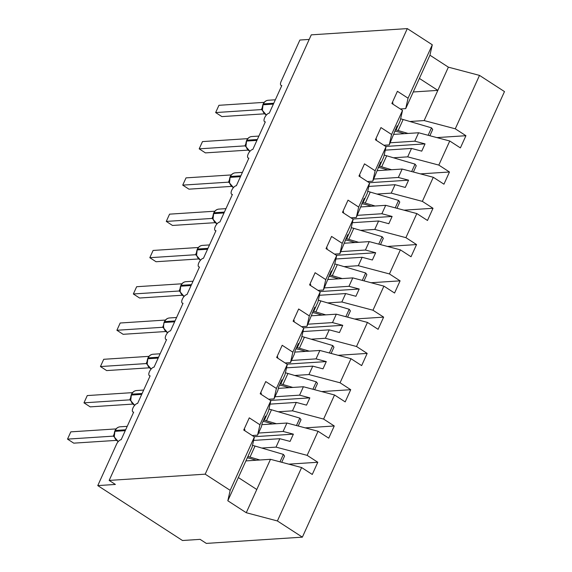 <?xml version="1.0" encoding="UTF-8"?>
<svg xmlns="http://www.w3.org/2000/svg" width="572" height="572" viewBox="0 0 572 572"><rect width="100%" height="100%" fill="white"/><g stroke="black" fill="none" stroke-linecap="round" stroke-linejoin="round"><path stroke-width="0.86" d="M245.903 460.91L270.484 459.309L301.616 467.546L277.391 520.956L302.366 537.151L206.335 543.4L200.107 539.36L182.489 540.511L97.769 485.599L115.387 484.448L109.159 480.416L205.191 474.167L230.173 490.354L254.397 436.944L243.743 430.037L249.278 417.846L259.931 424.753L270.856 400.657L260.203 393.758L265.737 381.567L276.39 388.467L274.038 398.884L268.661 399.235M302.366 537.151L504.483 91.584L479.508 75.397L455.276 128.807L465.93 135.707L436.908 137.595M393.543 134.391L418.618 132.761L414.8 141.177L425.039 143.887L421.75 151.144L411.511 148.434L407.686 156.85L438.817 165.086L449.47 171.993L420.449 173.881M465.93 135.707L460.396 147.898L449.749 140.998L418.618 132.761M455.276 128.807L424.145 120.57L409.917 121.493M97.769 485.599L116.531 444.237A4.984 2.238 -57.1 0 1 121.15 439.711L133.662 412.133A4.984 2.238 122.9 0 1 132.926 411.962A4.984 2.238 122.9 0 1 133.34 407.25A4.984 2.238 122.9 0 1 137.609 403.424L150.121 375.847A4.984 2.238 122.9 0 1 149.385 375.682A4.984 2.238 122.9 0 1 149.8 370.963A4.984 2.238 122.9 0 1 154.068 367.145L166.581 339.568A4.984 2.238 122.9 0 1 165.837 339.396A4.984 2.238 122.9 0 1 166.259 334.684A4.984 2.238 122.9 0 1 170.528 330.859L183.033 303.282A4.984 2.238 122.9 0 1 182.296 303.11A4.984 2.238 122.9 0 1 182.718 298.398A4.984 2.238 122.9 0 1 186.987 294.573L199.492 267.002A4.984 2.238 122.9 0 1 198.756 266.831A4.984 2.238 122.9 0 1 199.178 262.112A4.984 2.238 122.9 0 1 203.446 258.294L215.951 230.716A4.984 2.238 122.9 0 1 215.215 230.545A4.984 2.238 122.9 0 1 215.637 225.833A4.984 2.238 122.9 0 1 219.905 222.007L232.411 194.43A4.984 2.238 122.9 0 1 231.674 194.258A4.984 2.238 122.9 0 1 232.096 189.547A4.984 2.238 122.9 0 1 236.365 185.721L248.87 158.151A4.984 2.238 122.9 0 1 248.134 157.979A4.984 2.238 122.9 0 1 248.555 153.267A4.984 2.238 122.9 0 1 252.824 149.442L265.329 121.865A4.984 2.238 122.9 0 1 264.593 121.693A4.984 2.238 122.9 0 1 265.015 116.981A4.984 2.238 122.9 0 1 269.283 113.156L281.789 85.578A4.984 2.238 122.9 0 1 281.052 85.407A4.984 2.238 122.9 0 1 281.124 81.396L299.885 40.033L309.202 39.432M377.084 170.678L402.159 169.04L398.341 177.463L408.58 180.173L405.291 187.43L395.052 184.72L391.234 193.136L422.358 201.373L433.011 208.28L403.989 210.167M449.47 171.993L443.943 184.184L433.29 177.277L402.159 169.04M393.457 157.779L407.686 156.85M360.625 206.957L385.7 205.327L381.882 213.742L392.12 216.452L388.831 223.709L378.592 220.999L374.774 229.422L405.898 237.659L416.552 244.559L387.53 246.446M433.011 208.28L427.484 220.47L416.831 213.563L385.7 205.327M377.005 194.058L391.234 193.136M344.165 243.243L369.24 241.613L365.422 250.028L375.661 252.738L372.372 259.995L362.133 257.286L358.315 265.701L389.439 273.938L400.093 280.845L371.071 282.732M416.552 244.559L411.025 256.749L400.371 249.85L369.24 241.613M360.546 230.344L374.774 229.422M327.706 279.529L352.781 277.892L348.963 286.315L359.202 289.024L355.913 296.282L345.674 293.565L341.856 301.987L372.98 310.224L383.633 317.124L354.611 319.019M400.093 280.845L394.566 293.036L383.912 286.129L352.781 277.892M344.087 266.631L358.315 265.701M311.247 315.808L336.322 314.178L332.504 322.594L342.75 325.304L339.453 332.561L329.215 329.851L325.397 338.267L356.52 346.503L367.174 353.41L338.152 355.298M383.633 317.124L378.106 329.322L367.453 322.415L336.322 314.178M327.627 302.91L341.856 301.987M294.787 352.095L319.862 350.464L316.044 358.88L326.29 361.59L322.994 368.847L312.755 366.137L308.937 374.553L340.061 382.79L350.715 389.696L321.693 391.584M367.174 353.41L361.647 365.601L350.993 358.701L319.862 350.464M311.168 339.196L325.397 338.267M278.328 388.374L303.403 386.743L299.585 395.159L309.831 397.869L306.535 405.126L296.296 402.416L292.478 410.839L323.602 419.076L334.255 425.976L305.233 427.87M350.715 389.696L345.188 401.887L334.534 394.98L303.403 386.743M294.709 375.482L308.937 374.553M261.869 424.66L286.944 423.03L283.126 431.445L293.372 434.155L290.075 441.412L279.837 438.703L276.019 447.118L307.15 455.355L317.796 462.262L288.774 464.149M334.255 425.976L328.728 438.166L318.075 431.267L286.944 423.03M278.249 411.761L292.478 410.839M479.508 75.397L448.377 67.16L429.937 55.205L405.712 108.616L408.058 98.198L397.411 91.298L391.877 103.489L402.531 110.389L391.598 134.484L389.253 144.902L383.869 145.252M395.559 129.279L396.36 129.229L400.178 120.806L402.531 110.389M391.598 134.484L380.952 127.577L375.418 139.768L386.071 146.675L375.139 170.771L372.794 181.181L367.41 181.531M379.1 165.558L379.901 165.508L383.719 157.093L386.071 146.675M375.139 170.771L364.493 163.864L358.959 176.054L369.612 182.961L358.68 207.05L356.335 217.467L350.958 217.818M362.641 201.845L363.442 201.794L367.26 193.372L369.612 182.961M358.68 207.05L348.033 200.15L342.499 212.341L353.153 219.24L342.22 243.336L339.875 253.753L334.498 254.104M346.182 238.131L346.982 238.074L350.8 229.658L353.153 219.24M342.22 243.336L331.574 236.429L326.04 248.62L336.693 255.527L325.768 279.615L323.416 290.033L318.039 290.383M329.722 274.41L330.523 274.36L334.341 265.944L336.693 255.527M325.768 279.615L315.115 272.715L309.581 284.906L320.234 291.813L309.309 315.901L306.957 326.319L301.58 326.669M313.263 310.696L314.064 310.646L317.882 302.223L320.234 291.813M309.309 315.901L298.655 308.994L293.121 321.192L303.775 328.092L292.85 352.188L290.497 362.605L285.121 362.955M296.804 346.982L297.604 346.925L301.423 338.51L303.775 328.092M292.85 352.188L282.196 345.281L276.662 357.471L287.316 364.378L276.39 388.467M280.344 383.261L281.145 383.211L284.963 374.796L287.316 364.378M263.885 419.548L264.686 419.498L268.511 411.075L270.856 400.657M301.616 467.546L312.269 474.453L317.796 462.262M261.79 448.048L276.019 447.118M270.484 459.309L256.792 489.503L238.352 477.548L252.052 447.361L254.397 436.944M405.712 108.616L400.328 108.966M449.749 140.998L438.817 165.086M433.29 177.277L422.358 201.373M416.831 213.563L405.898 237.659M400.371 249.85L389.439 273.938M383.912 286.129L372.98 310.224M367.453 322.415L356.52 346.503M350.993 358.701L340.061 382.79M334.534 394.98L323.602 419.076M318.075 431.267L307.15 455.355M429.937 55.205L432.289 44.788L408.058 98.198M432.289 44.788L407.307 28.6L205.191 474.167M396.36 129.229L397.132 125.797L389.253 144.902M390.211 142.778L414.8 141.177M385.292 150.143L411.511 148.434M379.901 165.508L380.673 162.083L372.794 181.181M373.752 179.057L398.341 177.463M368.833 186.422L395.052 184.72M363.442 201.794L364.214 198.362L356.335 217.467M357.293 215.344L381.882 213.742M352.373 222.708L378.592 220.999M346.982 238.074L347.755 234.649L339.875 253.753M340.84 251.63L365.422 250.028M335.914 258.994L362.133 257.286M330.523 274.36L331.295 270.935L323.416 290.033M324.381 287.909L348.963 286.315M319.455 295.274L345.674 293.565M314.064 310.646L314.836 307.214L306.957 326.319M307.922 324.195L332.504 322.594M302.996 331.56L329.215 329.851M297.604 346.925L298.384 343.5L295.088 350.758L294.315 354.182L290.497 362.605M291.463 360.482L316.044 358.88M286.536 367.839L312.755 366.137M281.145 383.211L281.925 379.787L278.628 387.044L277.856 390.469L274.038 398.884M275.003 396.761L299.585 395.159M270.077 404.125L296.296 402.416M264.686 419.498L265.465 416.066L262.169 423.323L261.397 426.755L257.579 435.17L259.931 424.753M257.579 435.17L252.202 435.521M258.544 433.047L283.126 431.445M253.618 440.411L279.837 438.703M256.792 489.503L246.26 512.719L227.82 500.772L230.173 490.354M277.391 520.956L246.26 512.719M238.352 477.548L227.82 500.772M407.307 28.6L311.275 34.849L109.159 480.416M419.405 78.428L437.845 90.383L424.145 120.57M448.377 67.16L437.845 90.383L413.256 91.978M254.047 436.715L293.372 434.155M270.506 400.429L309.831 397.869M286.965 364.149L326.29 361.59M303.425 327.863L342.75 325.304M319.884 291.584L359.202 289.024M336.343 255.298L375.661 252.738M352.802 219.012L392.12 216.452M369.262 182.733L408.58 180.173M385.721 146.446L425.039 143.887M114.207 436.851L113.306 436.136L67.517 439.117L70.806 431.86L116.059 428.914M67.517 439.117L73.745 443.157L116.352 440.383M113.306 436.136L113.914 434.527M115.001 430.587C116.166 428.264 117.889 427.005 120.156 426.805A7.143 6.056 86.3 0 0 115.265 430.466A1.659 0.472 -155.6 0 0 115.001 430.587L114.228 436.937L118.268 441.563M114.236 436.543L113.385 436.136M244.795 430.716L244.766 429.372L244.158 429.129M244.301 430.401L244.766 429.372M247.898 456.513A20.606 5.842 24.4 0 1 250.014 457.085L259.924 460.002M252.495 445.381A20.606 5.842 24.4 0 1 255.019 446.053L283.376 454.397L280.001 461.833M283.376 454.397L284.57 456.056L281.739 462.29M256.299 460.238L251.208 458.737A16.617 4.712 -155.6 0 0 247.304 457.814M130.666 400.564L129.765 399.849L83.977 402.831L87.266 395.574L132.518 392.628M83.977 402.831L90.204 406.871L132.811 404.097M129.765 399.849L130.373 398.241M131.453 394.301C132.625 391.977 134.349 390.719 136.615 390.526A7.143 6.056 86.3 0 0 131.724 394.179A1.659 0.472 -155.6 0 0 131.453 394.301L130.688 400.65L134.727 405.283M130.695 400.257L129.844 399.849M261.254 394.437L261.225 393.093L260.618 392.842M260.76 394.115L261.225 393.093M147.126 364.285L146.225 363.57L100.436 366.552L103.725 359.295L148.977 356.349M100.436 366.552L106.664 370.584L149.271 367.81M146.225 363.57L146.832 361.962M147.912 358.022C149.085 355.698 150.801 354.433 153.074 354.24A7.143 6.056 86.3 0 0 148.184 357.9A1.659 0.472 -155.6 0 0 147.912 358.022L147.147 364.364L151.187 368.997M147.154 363.978L146.303 363.563M277.713 358.151L277.685 356.806L277.077 356.563M277.22 357.829L277.685 356.806M163.585 327.999L162.684 327.284L116.895 330.266L120.184 323.008L165.437 320.063M116.895 330.266L123.123 334.305L165.73 331.531M162.684 327.284L163.292 325.675M163.406 327.22L163.606 328.085L167.646 332.711M163.613 327.692L162.763 327.284M294.172 321.864L294.137 320.52L293.536 320.277M293.672 321.55L294.137 320.52M180.044 291.713L179.143 291.005L133.355 293.979L136.644 286.722L181.896 283.783M133.355 293.979L139.582 298.019L182.189 295.245M179.143 291.005L179.751 289.389M180.831 285.449C182.003 283.126 183.719 281.867 185.993 281.674A7.143 6.056 86.3 0 0 181.102 285.328A1.659 0.472 -155.6 0 0 180.831 285.449L180.066 291.799L184.105 296.432M180.073 291.405L179.222 290.998M310.625 285.585L310.596 284.241L309.995 283.991M310.131 285.264L310.596 284.241M263.649 420.062A20.606 5.842 24.4 0 1 266.473 420.799L276.376 423.716M268.954 409.102A20.606 5.842 24.4 0 1 271.478 409.774L299.835 418.118L296.46 425.547M299.835 418.118L301.029 419.769L298.198 426.004M272.758 423.952L267.667 422.458A16.617 4.712 -155.6 0 0 263.034 421.421M280.108 383.776A20.606 5.842 24.4 0 1 282.933 384.52L292.835 387.43M285.414 372.815A20.606 5.842 24.4 0 1 287.938 373.487L316.287 381.831L312.92 389.26M316.287 381.831L317.489 383.483L314.657 389.725M289.21 387.666L284.127 386.171A16.617 4.712 -155.6 0 0 279.493 385.135M296.568 347.49A20.606 5.842 24.4 0 1 299.392 348.234L309.295 351.151M301.873 336.529A20.606 5.842 24.4 0 1 304.397 337.201L332.747 345.545L329.379 352.981M332.747 345.545L333.948 347.204L331.116 353.439M305.67 351.387L300.586 349.885A16.617 4.712 -155.6 0 0 295.953 348.848M313.027 311.211A20.606 5.842 24.4 0 1 315.851 311.947L325.754 314.865M318.332 300.25A20.606 5.842 24.4 0 1 320.856 300.922L349.206 309.266L345.838 316.695M349.206 309.266L350.407 310.918L347.576 317.153M322.129 315.1L317.045 313.606A16.617 4.712 -155.6 0 0 312.412 312.569M196.503 255.434L195.603 254.719L149.814 257.7L153.103 250.443L198.355 247.497M149.814 257.7L156.042 261.733L198.648 258.966M195.603 254.719L196.21 253.11M197.29 249.17C198.463 246.847 200.179 245.581 202.452 245.388A7.143 6.056 86.3 0 0 197.562 249.049A1.659 0.472 -155.6 0 0 197.29 249.17L196.525 255.52L200.565 260.146M196.532 255.126L195.681 254.712M327.084 249.299L327.055 247.955L326.455 247.712M326.591 248.977L327.055 247.955M329.486 274.925A20.606 5.842 24.4 0 1 332.311 275.668L342.213 278.578M334.792 263.964A20.606 5.842 24.4 0 1 337.316 264.636L365.665 272.98L362.298 280.409M365.665 272.98L366.859 274.632L364.035 280.873M338.588 278.814L333.505 277.32A16.617 4.712 -155.6 0 0 328.871 276.283M212.963 219.147L212.062 218.433L166.273 221.414L169.562 214.157L214.815 211.211M166.273 221.414L172.501 225.454L215.108 222.68M212.062 218.433L212.67 216.824M213.749 212.884C214.922 210.56 216.638 209.302 218.912 209.102A7.143 6.056 86.3 0 0 214.021 212.763A1.659 0.472 -155.6 0 0 213.749 212.884L212.984 219.233L217.024 223.859M212.991 218.84L212.14 218.433M343.543 213.013L343.515 211.669L342.914 211.425M343.05 212.698L343.515 211.669M345.946 238.638A20.606 5.842 24.4 0 1 348.77 239.382L358.673 242.299M351.251 227.677A20.606 5.842 24.4 0 1 353.775 228.35L382.125 236.694L378.757 244.13M382.125 236.694L383.319 238.352L380.494 244.587M355.048 242.535L349.964 241.041A16.617 4.712 -155.6 0 0 345.331 240.004M229.415 182.861L228.521 182.153L182.725 185.128L186.022 177.878L231.274 174.932M182.725 185.128L188.96 189.168L231.567 186.393M228.521 182.153L229.129 180.537M230.209 176.598C231.381 174.274 233.097 173.016 235.371 172.823A7.143 6.056 86.3 0 0 230.48 176.483A1.659 0.472 -155.6 0 0 230.209 176.598L229.443 182.947L233.483 187.58M229.451 182.554L228.6 182.146M360.002 176.734L359.974 175.389L359.373 175.139M359.509 176.412L359.974 175.389M362.405 202.359A20.606 5.842 24.4 0 1 365.229 203.096L375.132 206.013M367.71 191.398A20.606 5.842 24.4 0 1 370.234 192.07L398.584 200.415L395.216 207.843M398.584 200.415L399.778 202.066L396.954 208.301M371.507 206.249L366.423 204.755A16.617 4.712 -155.6 0 0 361.79 203.718M245.874 146.582L244.98 145.867L199.185 148.849L202.481 141.591L247.726 138.646M199.185 148.849L205.419 152.888L248.026 150.114M244.98 145.867L245.588 144.258M246.668 140.319C247.84 137.995 249.556 136.737 251.83 136.536A7.143 6.056 86.3 0 0 246.94 140.197A1.659 0.472 -155.6 0 0 246.668 140.319L245.903 146.668L249.943 151.294M245.91 146.275L245.059 145.867M376.462 140.447L376.433 139.103L375.833 138.86M375.968 140.126L376.433 139.103M378.864 166.073A20.606 5.842 24.4 0 1 381.688 166.817L391.591 169.734M384.169 155.112A20.606 5.842 24.4 0 1 386.693 155.784L415.043 164.128L411.676 171.557M415.043 164.128L416.237 165.787L413.413 172.022M387.966 169.97L382.882 168.468A16.617 4.712 -155.6 0 0 378.249 167.432M262.333 110.296L261.44 109.581L215.644 112.562L218.94 105.305L264.185 102.359M215.644 112.562L221.879 116.602L264.486 113.828M261.44 109.581L262.048 107.972M263.127 104.032C264.3 101.709 266.016 100.45 268.289 100.257A7.143 6.056 86.3 0 0 263.399 103.911A1.659 0.472 -155.6 0 0 263.127 104.032L262.362 110.382L266.402 115.008M262.369 109.988L261.518 109.581M392.921 104.168L392.892 102.817L392.292 102.574M392.428 103.847L392.892 102.817M395.323 129.794A20.606 5.842 24.4 0 1 398.148 130.53L408.05 133.448M400.629 118.833A20.606 5.842 24.4 0 1 403.153 119.505L431.502 127.849L428.135 135.278M431.502 127.849L432.697 129.501L429.872 135.736M404.425 133.684L399.342 132.189A16.617 4.712 -155.6 0 0 394.709 131.152M125.647 429.786L115.265 430.466L114.872 431.338A7.143 6.056 86.3 0 0 117.396 441.048A7.143 6.056 86.3 0 0 118.297 441.527M114.6 431.46A1.659 0.472 24.4 0 1 114.872 431.338L125.254 430.659M114.236 436.937L114.021 436.415A3.654 2.502 -49.5 0 0 113.349 436.171M255.019 446.053L250.014 457.085M142.106 393.507L131.724 394.179L131.331 395.052A7.143 6.056 86.3 0 0 133.855 404.769A7.143 6.056 86.3 0 0 134.756 405.248M131.06 395.173A1.659 0.472 24.4 0 1 131.331 395.052L141.713 394.38M130.466 400.114A3.654 2.502 -49.5 0 0 129.808 399.885M158.566 357.221L148.184 357.9L147.79 358.766A7.143 6.056 86.3 0 0 150.314 368.482A7.143 6.056 86.3 0 0 151.215 368.961M147.519 358.887A1.659 0.472 24.4 0 1 147.79 358.766L158.172 358.093M146.925 363.828A3.654 2.502 -49.5 0 0 146.268 363.599M164.371 321.736C165.544 319.412 167.26 318.154 169.534 317.953A7.143 6.056 86.3 0 0 164.643 321.614A1.659 0.472 -155.6 0 0 164.371 321.736L163.978 322.608A1.659 0.472 24.4 0 1 164.25 322.486A7.143 6.056 86.3 0 0 166.774 332.196A7.143 6.056 86.3 0 0 167.675 332.675M175.025 320.942L164.643 321.614L164.25 322.486L174.632 321.807M163.385 327.541A3.654 2.502 -49.5 0 0 162.727 327.32M191.484 284.656L181.102 285.328L180.709 286.2A7.143 6.056 86.3 0 0 183.233 295.917A7.143 6.056 86.3 0 0 184.134 296.396M180.437 286.322A1.659 0.472 24.4 0 1 180.709 286.2L191.091 285.528M179.844 291.262A3.654 2.502 -49.5 0 0 179.186 291.034M271.478 409.774L266.473 420.799M287.938 373.487L282.933 384.52M304.397 337.201L299.392 348.234M320.856 300.922L315.851 311.947M207.943 248.37L197.562 249.049L197.161 249.921A7.143 6.056 86.3 0 0 199.692 259.631A7.143 6.056 86.3 0 0 200.593 260.11M196.897 250.035A1.659 0.472 24.4 0 1 197.161 249.921L207.55 249.242M196.303 254.976A3.654 2.502 -49.5 0 0 195.645 254.755M337.316 264.636L332.311 275.668M224.403 212.09L214.021 212.763L213.621 213.635A7.143 6.056 86.3 0 0 216.152 223.345A7.143 6.056 86.3 0 0 217.053 223.824M213.356 213.756A1.659 0.472 24.4 0 1 213.621 213.635L224.01 212.956M212.763 218.697A3.654 2.502 -49.5 0 0 212.105 218.468M353.775 228.35L348.77 239.382M240.862 175.804L230.48 176.483L230.08 177.349A7.143 6.056 86.3 0 0 232.611 187.065A7.143 6.056 86.3 0 0 233.512 187.544M229.815 177.47A1.659 0.472 24.4 0 1 230.08 177.349L240.469 176.676M229.222 182.411A3.654 2.502 -49.5 0 0 228.564 182.182M370.234 192.07L365.229 203.096M257.321 139.518L246.94 140.197L246.539 141.07A7.143 6.056 86.3 0 0 249.07 150.779A7.143 6.056 86.3 0 0 249.971 151.258M246.275 141.191A1.659 0.472 24.4 0 1 246.539 141.07L256.928 140.39M245.681 146.125A3.654 2.502 -49.5 0 0 245.023 145.903M386.693 155.784L381.688 166.817M273.781 103.239L263.399 103.911L262.998 104.783A7.143 6.056 86.3 0 0 265.53 114.493A7.143 6.056 86.3 0 0 266.43 114.979M262.734 104.905A1.659 0.472 24.4 0 1 262.998 104.783L273.387 104.104M262.362 110.382L262.155 109.867A3.654 2.502 -49.5 0 0 261.483 109.617M403.153 119.505L398.148 130.53M264.593 121.693L265.222 122.101M281.052 85.407L281.681 85.821M248.134 157.979L248.763 158.387M231.674 194.258L232.303 194.666M215.215 230.545L215.844 230.952M198.756 266.831L199.385 267.238M182.296 303.11L182.926 303.517M165.837 339.396L166.466 339.804M149.385 375.682L150.014 376.09M132.926 411.962L133.555 412.369M120.156 426.805L127.213 426.347M136.615 390.526L143.672 390.061M130.48 400.135L130.688 400.65M153.074 354.24L160.131 353.782M146.94 363.849L147.147 364.371M169.534 317.953L176.591 317.496M163.978 322.608L163.399 327.134M163.399 327.57L163.606 328.085M185.993 281.674L193.05 281.217M179.858 291.284L180.066 291.799M202.452 245.388L209.509 244.93M196.318 254.998L196.525 255.52M218.912 209.102L225.969 208.644M212.777 218.718L212.984 219.233M235.371 172.823L242.428 172.365M229.236 182.432L229.443 182.954M251.83 136.536L258.88 136.079M245.695 146.146L245.903 146.668M268.289 100.257L275.339 99.793"/></g></svg>
